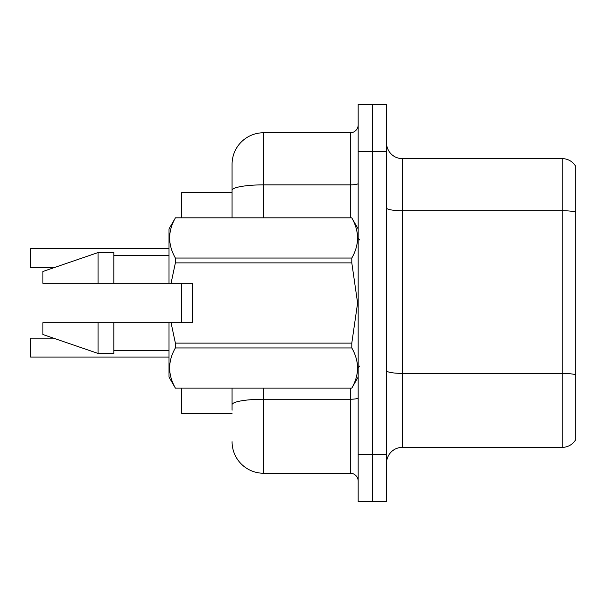 <?xml version="1.0" encoding="UTF-8"?>
<svg xmlns="http://www.w3.org/2000/svg" width="606" height="606" viewBox="0 0 606 606"><rect width="100%" height="100%" fill="white"/><g stroke="black" fill="none" stroke-linecap="round" stroke-linejoin="round"><path stroke-width="0.91" d="M232.068 217.88L232.068 190.337L232.068 192.663L181.626 192.663L181.626 217.88M181.626 322.703L181.626 283.297M232.068 413.337L181.626 413.337L181.626 388.12M386.545 463.151A15.764 15.764 0 0 1 402.308 447.387L562.141 447.387L562.141 158.613L402.308 158.613A15.764 15.764 0 0 1 386.545 142.849A15.764 15.764 0 0 0 402.308 158.613L402.308 447.387M372.357 454.326L372.357 501.617L386.545 501.617L386.545 454.326L372.357 454.326L372.357 501.617L358.169 501.617L358.169 454.326L372.357 454.326L372.357 151.674L372.357 454.326M358.169 454.326L358.169 104.383L372.357 104.383L372.357 151.674L372.357 104.383L386.545 104.383L386.545 454.326M575.7 166.332A15.764 15.764 0 0 0 562.141 158.613A15.764 15.764 0 0 1 575.7 166.332L575.7 439.668A15.764 15.764 0 0 1 562.141 447.387M575.7 212.903L575.7 374.728A15.764 2.735 180 0 0 562.141 373.387L402.308 373.387A15.764 2.735 0 0 1 386.545 370.652M232.068 410.186L232.068 388.12M263.595 388.12L263.595 473.241L350.291 473.241L350.291 388.12M263.595 132.759L263.595 184.86A31.527 5.477 180 0 0 232.068 190.337L232.068 164.287A31.527 31.527 0 0 1 263.595 132.759L350.291 132.759A7.878 7.878 0 0 0 358.169 124.881M232.068 164.287L232.068 181.626M358.169 481.119A7.878 7.878 0 0 0 350.291 473.241M263.595 473.241A31.527 31.527 0 0 1 232.068 441.713M30.3 261.231L30.618 248.627L169.013 248.627M171.051 283.297L192.663 283.297L192.663 322.703L171.051 322.703L175.384 343.125L351.798 343.125L357.601 303L351.798 262.875L175.384 262.875L171.051 283.297L169.013 283.297L169.013 228.916L175.384 217.925C167.756 231.242 167.756 244.619 175.384 258.05L351.798 258.05C359.434 244.726 359.434 231.356 351.798 217.925L175.384 217.925M351.798 343.125L351.798 347.95L175.384 347.95C167.756 361.274 167.756 374.644 175.384 388.075L351.798 388.075C359.434 374.758 359.434 361.381 351.798 347.95M171.051 322.703L169.013 322.703L169.013 377.083L175.384 388.12M175.384 343.125L175.384 347.95M169.013 322.703L113.845 322.703L113.845 353.442L98.081 353.442L98.081 322.703L42.912 322.703L42.912 334.527L98.081 353.442M113.845 322.703L98.081 322.703M42.912 322.703L63.759 322.703M358.169 228.916L351.798 217.925M351.798 258.05L351.798 262.875M175.384 388.075L351.798 388.075M175.384 258.05L175.384 262.875M98.081 252.558L98.081 283.297L42.912 283.297L42.912 271.473L98.081 252.558L113.845 252.558L113.845 283.297L169.013 283.297M98.081 283.297L113.845 283.297M30.3 350.76L30.3 344.458M30.3 338.466L30.618 357.055L169.013 357.055M575.7 212.055A15.764 2.735 180 0 0 562.141 210.714L402.308 210.714A15.764 2.735 0 0 1 386.545 207.979M386.545 151.674L358.169 151.674M358.169 397.869A7.878 1.371 0 0 1 350.291 399.24L263.595 399.24A31.527 5.477 180 0 0 232.068 404.717M263.595 217.88L263.595 184.86L350.291 184.86L350.291 132.759M350.291 217.88L350.291 184.86A7.878 1.371 0 0 0 358.169 183.497M30.618 248.627L30.3 267.216M359.744 239.946L358.169 238.37M358.169 377.083L351.798 388.12M113.845 350.291L169.013 350.291M175.384 217.88L351.798 217.88M113.845 255.709L169.013 255.709M359.744 366.054L358.169 367.63M30.618 338.148L53.487 338.148M30.618 267.534L54.404 267.534"/></g></svg>
